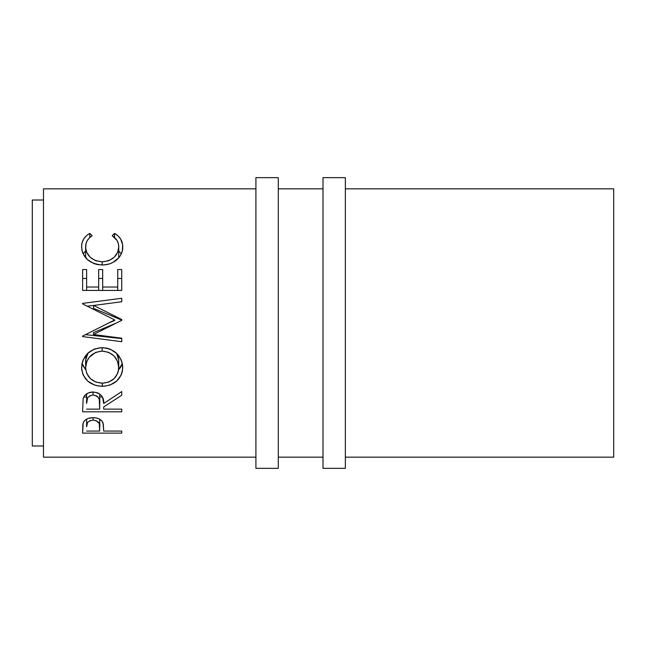 <?xml version="1.0" encoding="UTF-8"?>
<svg xmlns="http://www.w3.org/2000/svg" width="646" height="646" viewBox="0 0 646 646"><rect width="100%" height="100%" fill="white"/><g stroke="black" fill="none" stroke-linecap="round" stroke-linejoin="round"><path stroke-width="0.97" d="M255.913 468.35L278.281 468.35L278.281 177.65L255.913 177.65L255.913 468.35L255.913 177.65L278.281 177.65L278.281 468.35L255.913 468.35M323 468.35L345.36 468.35L345.36 177.65L323 177.65L323 468.35L323 177.65L345.36 177.65L345.36 468.35L323 468.35M32.3 445.99L43.484 445.99L32.3 445.99L32.3 200.01L32.3 445.99M43.484 200.01L32.3 200.01L43.484 200.01M43.484 457.166L255.913 457.166L43.484 457.166L43.484 188.834L255.913 188.834L43.484 188.834L43.484 457.166M278.281 457.166L323 457.166L278.281 457.166M345.36 457.166L613.7 457.166L613.7 188.834L345.36 188.834L613.7 188.834L613.7 457.166L345.36 457.166M323 188.834L278.281 188.834L323 188.834M121.747 433.111L82.615 433.111L82.817 424.567L83.738 421.741L85.555 419.819L88.219 418.406L93.113 417.655L96.504 417.978L99.541 419.084L101.785 420.869L103.295 423.954L103.683 431.068L121.747 431.068L121.747 433.111L121.747 431.068L103.683 431.068L103.045 423.025C101.64 419.577 98.329 417.784 93.113 417.655C88.009 417.792 84.707 419.512 83.205 422.815L82.615 433.111L121.747 433.111L121.747 431.068M88.825 233.957L89.794 233.4L92.144 235.709L89.309 237.914L87.226 240.619L86.007 243.695L85.692 248.355L86.798 252.465L90.27 257.35L95.697 260.718L102.221 261.84L108.794 260.701L114.213 257.253L117.669 252.32L118.735 246.772L118.339 243.55L117.079 240.538L112.21 235.709L114.544 233.4L118.097 235.935L120.713 239.125L122.635 244.753L122.377 250.511L121.157 254.209L118.969 257.633L112.824 262.502L109.392 263.923L103.844 264.925L97.901 264.666L94.009 263.625L87.339 259.506L82.979 253.547L81.937 250.204L81.638 245.787L82.09 242.823L83.617 239.133L86.225 235.927L88.825 233.957M121.747 290.434L82.615 290.434L82.615 269.552L86.629 269.552L86.629 287.034L98.668 287.034L98.668 269.552L102.682 269.552L102.682 287.034L117.734 287.034L117.734 269.552L121.747 269.552L121.747 290.434L121.747 269.552L117.734 269.552L117.734 287.034L102.682 287.034L102.682 290.434L102.682 269.552L98.668 269.552L98.668 287.034L86.629 287.034L86.629 290.434L86.629 269.552L82.615 269.552L82.615 290.434L121.747 290.434M82.615 303.903L114.722 319.956L82.615 336.09L82.615 336.59L121.747 341.718L121.747 338.213L93.525 334.491L93.525 332.577L116.417 323L93.525 332.577L93.525 334.491L121.747 320.319L121.747 319.528L93.589 305.453L121.747 319.528L121.747 320.319L93.525 334.491L121.747 338.213L121.747 341.718L82.615 336.59L82.615 336.09L114.722 319.956L82.615 303.903L82.615 303.394L121.747 298.274L121.747 301.747L93.589 305.453L93.589 308.376L121.747 320.109L93.589 308.376L93.589 305.453L121.747 301.747L121.747 298.274L82.615 303.394L82.615 303.903L82.615 303.394M121.747 411.801L82.615 411.801L83.148 398.63L84.416 395.974L88.098 392.986L93.081 391.985L97.877 392.897L101.535 395.659L102.641 397.516L103.683 403.5L121.747 391.557L121.747 395.255L103.683 406.932L103.683 409.136L121.747 409.136L121.747 411.801L121.747 409.136L103.683 409.136L103.683 406.932L121.747 395.255L121.747 391.557L103.683 403.5C104.192 396.894 100.663 393.051 93.081 391.985C87.856 392.219 84.545 394.431 83.148 398.63L82.615 411.801L121.747 411.801L121.747 409.136M81.703 369.641L81.945 363.892L83.035 360.137L87.476 353.572L94.187 349.123L100.122 347.742L106.178 348L110.038 349.09L116.716 353.459L121.254 359.903L122.659 365.523L122.401 371.216L121.303 374.809L116.878 380.906L110.248 384.968L104.386 386.235L98.337 385.993L94.461 385L87.711 381.124L83.181 375.084L81.703 369.641M93.129 417.655L93.129 420.11C98.24 420.958 100.445 423.211 99.759 426.869L99.759 419.206L99.67 431.068L86.629 431.068L99.67 431.068L99.306 423.526L96.416 420.74L93.129 420.11L93.129 417.655M86.629 419.125L86.629 426.675C85.942 423.106 88.106 420.917 93.129 420.11L89.923 420.724L87.622 422.355L86.629 426.675L86.629 419.125M85.627 257.73L85.627 246.974C85.619 242.242 87.791 238.487 92.144 235.709L89.794 233.4C84.303 236.573 81.574 241.039 81.614 246.796C82.526 257.665 89.301 263.73 101.955 264.989C107.228 265.03 111.879 263.552 115.909 260.556C120.608 256.688 122.893 252.085 122.748 246.756C122.756 241.031 120.019 236.581 114.544 233.4L112.21 235.709C116.506 238.479 118.686 242.161 118.735 246.772C118.153 255.719 112.646 260.742 102.221 261.84C91.885 260.782 86.354 255.824 85.627 246.974L85.627 257.73M102.221 264.981L102.221 261.84L102.221 264.981M118.735 257.916L118.735 246.772L118.735 257.916M114.544 237.486L114.544 233.4L114.544 237.486M118.735 250.971L121.278 253.951L118.735 250.971M86.225 250.438L83.124 253.854L85.627 250.923M89.794 237.453L89.794 233.4L89.794 237.453M82.615 278.458L86.629 278.458L82.615 278.458M98.668 290.434L98.668 287.034L98.668 290.434M98.668 278.458L102.682 278.458L98.668 278.458M117.734 290.434L117.734 287.034L117.734 290.434M117.734 278.458L121.747 278.458L117.734 278.458M87.17 306.164L93.589 305.461L87.17 306.164M114.722 319.956L114.722 320.464L114.722 319.956M108.665 323L114.722 320.464L108.665 323M82.615 336.59L82.615 336.09M121.747 338.601L85.506 334.644L121.747 338.601M121.747 391.557L121.747 395.255M103.683 406.932L103.683 409.136M102.399 396.999L99.726 396.999L102.399 396.999M86.629 396.999L83.786 396.999L86.629 396.999M93.072 391.985L93.072 394.981C98.224 396.046 100.445 398.889 99.726 403.524L99.726 393.931L99.67 409.136L86.629 409.136L99.67 409.136L99.274 399.285L97.732 396.709L96.399 395.772L93.072 394.981L93.072 391.985M86.629 393.834L86.629 403.387C85.886 398.816 88.034 396.014 93.072 394.981L89.826 395.78L87.565 397.888L86.629 403.387L86.629 393.834M122.748 367.453C121.553 355.413 114.689 348.816 102.165 347.661C89.471 348.88 82.615 355.575 81.614 367.744C82.874 379.331 89.786 385.525 102.351 386.316C114.899 385.371 121.698 379.081 122.748 367.453M122.344 363.407L118.606 369.762M88.066 353.015L85.627 360.153L85.7 369.141L86.879 373.622L90.448 378.709L95.874 382.077L102.334 383.199L102.351 386.316L102.351 383.199C92.103 382.392 86.532 377.183 85.627 367.582C86.443 357.714 91.958 352.215 102.157 351.101C112.452 352.159 117.976 357.658 118.735 367.582C117.943 377.119 112.477 382.327 102.334 383.199L108.738 382.069L114.051 378.645L117.588 373.598L118.46 370.651L118.735 360.153L118.735 367.582L117.556 361.397L114.067 355.986L108.641 352.328L102.157 351.101L102.157 347.661L102.157 351.101L95.697 352.345L89.269 357.27L86.847 361.429L85.627 367.582L85.926 357.553L88.332 352.659M82.47 364.885L85.781 369.803L82.018 363.512M119.405 368.914L121.303 366.185L122.401 363.181M118.67 358.821L118.735 360.153L116.627 353.378L118.452 357.537M99.759 426.853L99.759 419.206M99.726 403.508L99.726 393.931"/></g></svg>
